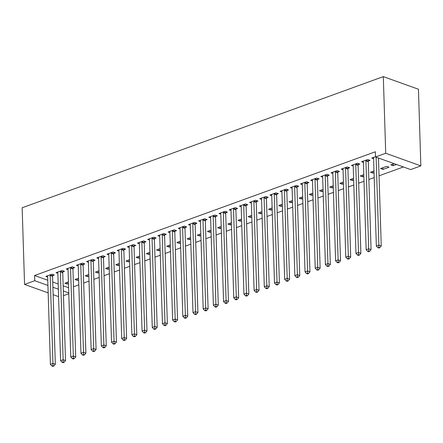<?xml version="1.0" encoding="UTF-8"?>
<svg xmlns="http://www.w3.org/2000/svg" width="443" height="443" viewBox="0 0 443 443"><rect width="100%" height="100%" fill="white"/><g stroke="black" fill="none" stroke-linecap="round" stroke-linejoin="round"><path stroke-width="0.66" d="M73.494 286.754L78.815 284.821M83.683 283.055L88.999 281.122M93.866 279.356L99.182 277.429M104.05 275.657L109.371 273.73M114.239 271.963L119.555 270.031M124.422 268.264L129.738 266.332M134.606 264.565L139.927 262.633M144.789 260.866L150.111 258.933M154.978 257.167L160.294 255.234M165.161 253.468L170.483 251.535M175.345 249.769L180.666 247.836M185.534 246.07L190.85 244.143M195.717 242.371L201.033 240.444M205.901 238.677L211.222 236.745M216.09 234.978L221.406 233.046M226.273 231.279L231.589 229.347M236.457 227.58L241.778 225.648M246.64 223.881L251.962 221.949M256.829 220.182L262.145 218.249M267.013 216.483L272.329 214.556M277.196 212.784L282.518 210.857M287.385 209.085L292.701 207.158M297.569 205.391L302.885 203.459M307.752 201.692L313.074 199.76M317.936 197.993L323.257 196.061M328.125 194.294L333.441 192.362M338.308 190.595L343.63 188.663M348.491 186.896L353.813 184.964M358.68 183.197L363.996 181.27M368.864 179.498L374.18 177.571M379.047 175.805L403.39 166.961M68.792 293.72L63.476 295.647M47.766 280.253L34.582 275.518L375.376 151.766L375.537 156.966L410.667 169.575L420.85 165.876L418.441 89.237L383.311 76.622L22.15 207.767L24.559 284.412L34.742 280.712L47.933 285.447M78.66 279.91L77.392 280.369L75.017 279.516L78.605 278.215M62.862 271.93L64.512 271.332L62.142 270.479L56.028 272.7L57.85 273.353M99.033 272.511L97.759 272.971L95.389 272.118L98.977 270.817M83.234 264.532L84.884 263.934L82.509 263.081L76.401 265.302L78.223 265.955M119.4 265.113L118.131 265.573L115.756 264.726L119.35 263.419M103.607 257.139L105.251 256.541L102.881 255.689L96.768 257.904L98.59 258.562M139.772 257.715L138.498 258.18L136.128 257.328L139.717 256.021M123.974 249.741L125.624 249.143L123.248 248.29L117.14 250.511L118.962 251.164M160.139 250.323L158.871 250.782L156.495 249.93L160.089 248.628M144.346 242.343L145.996 241.745L143.621 240.892L137.507 243.113L139.335 243.766M180.511 242.925L179.243 243.384L176.868 242.531L180.456 241.23M164.713 234.945L166.363 234.347L163.988 233.494L157.88 235.715L159.701 236.368M200.884 235.526L199.61 235.986L197.24 235.139L200.829 233.832M185.085 227.552L186.736 226.949L184.36 226.102L178.247 228.317L180.074 228.97M221.251 228.128L219.983 228.594L217.607 227.741L221.195 226.434M205.458 220.154L207.102 219.556L204.732 218.704L198.619 220.919L200.441 221.578M241.623 220.736L240.35 221.195L237.98 220.343L241.568 219.041M225.825 212.756L227.475 212.158L225.099 211.305L218.992 213.526L220.813 214.179M261.99 213.338L260.722 213.797L258.347 212.945L261.94 211.643M246.197 205.358L247.842 204.76L245.472 203.907L239.358 206.128L241.186 206.781M282.363 205.94L281.089 206.399L278.719 205.546L282.307 204.245M266.564 197.96L268.214 197.362L265.839 196.509L259.731 198.73L261.553 199.383M302.73 198.542L301.461 199.007L299.086 198.154L302.68 196.847M286.937 190.568L288.587 189.969L286.211 189.117L280.098 191.332L281.925 191.991M323.102 191.149L321.834 191.609L319.458 190.756L323.047 189.449M307.304 183.169L308.954 182.571L306.584 181.719L300.47 183.939L302.292 184.593M343.475 183.751L342.201 184.21L339.831 183.358L343.419 182.056M327.676 175.771L329.326 175.173L326.951 174.32L320.843 176.541L322.665 177.194M363.841 176.353L362.573 176.812L360.198 175.96L363.792 174.658M348.048 168.373L349.693 167.775L347.323 166.922L341.21 169.143L343.032 169.796M389.054 167.199L386.678 166.346L380.57 168.567L382.94 169.414L389.054 167.199M368.415 160.981L370.066 160.383L367.69 159.53L361.582 161.745L363.404 162.404M52.745 282.036L58.188 283.991M63.166 285.779L68.604 287.734M375.526 156.684L371.766 158.046L373.587 158.705M396.507 164.491L393.129 165.721L390.754 164.868L394.132 163.639M358.232 164.68L359.882 164.076L357.507 163.223L351.393 165.444L353.221 166.097M374.025 172.654L372.757 173.113L370.387 172.261L373.975 170.959M337.859 172.072L339.51 171.474L337.134 170.621L331.026 172.842L332.848 173.495M353.658 180.052L352.39 180.511L350.014 179.659L353.603 178.357M317.493 179.47L319.143 178.872L316.767 178.02L310.654 180.24L312.481 180.894M333.286 187.45L332.017 187.91L329.642 187.057L333.236 185.755M297.12 186.868L298.77 186.27L296.395 185.418L290.287 187.638L292.109 188.292M312.919 194.842L311.645 195.308L309.275 194.455L312.863 193.148M276.753 194.267L278.398 193.663L276.028 192.816L269.914 195.031L271.736 195.69M292.546 202.241L291.278 202.7L288.902 201.853L292.496 200.546M256.381 201.659L258.031 201.061L255.655 200.208L249.547 202.429L251.369 203.082M272.179 209.639L270.906 210.098L268.536 209.246L272.124 207.944M236.008 209.057L237.658 208.459L235.288 207.606L229.175 209.827L230.997 210.48M251.807 217.037L250.539 217.496L248.163 216.644L251.751 215.342M215.641 216.455L217.291 215.857L214.916 215.005L208.803 217.225L210.63 217.878M231.434 224.429L230.166 224.894L227.791 224.042L231.384 222.735M195.269 223.853L196.919 223.255L194.543 222.403L188.436 224.618L190.257 225.277M211.067 231.827L209.794 232.293L207.424 231.44L211.012 230.133M174.902 231.246L176.547 230.648L174.177 229.795L168.063 232.016L169.885 232.669M190.695 239.226L189.427 239.685L187.051 238.832L190.645 237.531M154.529 238.644L156.18 238.046L153.804 237.193L147.696 239.414L149.518 240.067M170.328 246.624L169.054 247.083L166.684 246.23L170.273 244.929M134.163 246.042L135.807 245.444L133.437 244.591L127.324 246.812L129.146 247.465M149.956 254.022L148.687 254.481L146.312 253.629L149.9 252.322M113.79 253.44L115.44 252.842L113.065 251.989L106.951 254.204L108.779 254.863M129.583 261.414L128.315 261.879L125.939 261.027L129.533 259.72M93.418 260.838L95.068 260.235L92.692 259.382L86.584 261.603L88.406 262.256M109.216 268.812L107.948 269.272L105.572 268.419L109.161 267.118M73.051 268.231L74.695 267.633L72.325 266.78L66.212 269.001L68.039 269.654M88.844 276.21L87.576 276.67L85.2 275.817L88.794 274.516M52.678 275.629L54.328 275.031L51.953 274.178L45.845 276.399L47.667 277.052M68.477 283.609L67.203 284.068L64.833 283.215L68.421 281.914M52.911 287.236L58.349 289.19M63.327 290.973L68.77 292.928M24.559 284.412L48.165 292.884M53.143 294.673L58.581 296.627M34.582 275.518L34.742 280.712M375.537 156.966L385.72 153.267L383.311 76.622M420.85 165.876L385.72 153.267M393.074 164.026L393.129 165.721M382.89 167.72L382.94 169.414M372.707 171.419L372.757 173.113M362.518 175.118L362.573 176.812M352.335 178.817L352.39 180.511M342.151 182.516L342.201 184.21M331.962 186.215L332.017 187.91M321.779 189.914L321.834 191.609M311.595 193.613L311.645 195.308M301.406 197.312L301.461 199.007M291.223 201.006L291.278 202.7M281.039 204.705L281.089 206.399M270.856 208.404L270.906 210.098M260.667 212.103L260.722 213.797M250.483 215.802L250.539 217.496M240.3 219.501L240.35 221.195M230.111 223.2L230.166 224.894M219.927 226.899L219.983 228.594M209.744 230.593L209.794 232.293M199.56 234.292L199.61 235.986M189.371 237.991L189.427 239.685M179.188 241.69L179.243 243.384M169.004 245.389L169.054 247.083M158.815 249.088L158.871 250.782M148.632 252.787L148.687 254.481M138.449 256.486L138.498 258.18M128.26 260.185L128.315 261.879M118.076 263.878L118.131 265.573M107.893 267.578L107.948 269.272M97.709 271.277L97.759 272.971M87.52 274.976L87.576 276.67M77.337 278.675L77.392 280.369M67.153 282.374L67.203 284.068M376.118 157.171L378.881 245.095L376.334 246.02L373.571 158.079A1.395 0.958 -70.2 0 0 373.482 157.619L373.416 157.448M378.488 158.024L381.251 245.948L378.881 245.095L378.881 247.316L377.862 247.687L378.809 248.025L379.828 247.659L378.881 247.316M379.828 247.659L381.251 245.948M376.334 246.02L377.862 247.687M366.045 160.128L365.99 160.338A1.395 0.958 -70.2 0 0 365.929 160.848L368.692 248.794L366.151 249.719L363.382 161.773A1.395 0.958 -70.2 0 0 363.293 161.318L363.227 161.147M368.692 159.89L368.36 161.191A1.395 0.958 -70.2 0 0 368.305 161.701L371.068 249.647L368.692 248.794L368.698 251.015L367.679 251.386L368.626 251.724L369.645 251.358L368.698 251.015M369.645 251.358L371.068 249.647M366.151 249.719L367.679 251.386M355.856 163.827L355.807 164.037A1.395 0.958 -70.2 0 0 355.746 164.547L358.509 252.493L355.962 253.418L353.198 165.472A1.395 0.958 -70.2 0 0 353.11 165.017L353.043 164.846M358.509 163.589L358.177 164.89A1.395 0.958 -70.2 0 0 358.121 165.4L360.884 253.346L358.509 252.493L358.509 254.714L357.49 255.085L358.442 255.423L359.461 255.052L358.509 254.714M359.461 255.052L360.884 253.346M355.962 253.418L357.49 255.085M345.673 167.52L345.618 167.736A1.395 0.958 -70.2 0 0 345.562 168.246L348.325 256.192L345.778 257.117L343.015 169.171A1.395 0.958 -70.2 0 0 342.926 168.711L342.86 168.545M348.325 167.282L347.993 168.589A1.395 0.958 -70.2 0 0 347.932 169.099L350.695 257.04L348.325 256.192L348.325 258.413L347.306 258.784L348.259 259.122L349.272 258.751L348.325 258.413M349.272 258.751L350.695 257.04M345.778 257.117L347.306 258.784M335.489 171.219L335.434 171.435A1.395 0.958 -70.2 0 0 335.373 171.945L338.142 259.886L335.595 260.811L332.831 172.87A1.395 0.958 -70.2 0 0 332.743 172.41L332.676 172.244M338.142 170.981L337.81 172.288A1.395 0.958 -70.2 0 0 337.749 172.798L340.512 260.739L338.142 259.886L338.142 262.112L337.123 262.477L338.07 262.821L339.089 262.45L338.142 262.112M339.089 262.45L340.512 260.739M335.595 260.811L337.123 262.477M325.3 174.919L325.251 175.135A1.395 0.958 -70.2 0 0 325.19 175.644L327.953 263.585L325.406 264.51L322.642 176.569A1.395 0.958 -70.2 0 0 322.554 176.109L322.487 175.943M327.953 174.68L327.621 175.987A1.395 0.958 -70.2 0 0 327.565 176.497L330.328 264.438L327.953 263.585L327.953 265.811L326.94 266.177L327.886 266.52L328.905 266.149L327.953 265.811M328.905 266.149L330.328 264.438M325.406 264.51L326.94 266.177M315.117 178.618L315.062 178.828A1.395 0.958 -70.2 0 0 315.006 179.343L317.769 267.284L315.222 268.209L312.459 180.268A1.395 0.958 -70.2 0 0 312.37 179.808L312.304 179.642M317.769 178.379L317.437 179.681A1.395 0.958 -70.2 0 0 317.376 180.196L320.145 268.137L317.769 267.284L317.769 269.505L316.751 269.876L317.703 270.219L318.722 269.848L317.769 269.505M318.722 269.848L320.145 268.137M315.222 268.209L316.751 269.876M304.934 182.317L304.878 182.527A1.395 0.958 -70.2 0 0 304.823 183.042L307.586 270.983L305.039 271.908L302.276 183.967A1.395 0.958 -70.2 0 0 302.187 183.507L302.12 183.341M307.586 182.079L307.254 183.38A1.395 0.958 -70.2 0 0 307.193 183.895L309.956 271.836L307.586 270.983L307.586 273.204L306.567 273.575L307.514 273.918L308.533 273.547L307.586 273.204M308.533 273.547L309.956 271.836M305.039 271.908L306.567 273.575M294.75 186.016L294.695 186.226A1.395 0.958 -70.2 0 0 294.634 186.741L297.397 274.682L294.855 275.607L292.087 187.666A1.395 0.958 -70.2 0 0 291.998 187.206L291.931 187.035M297.397 185.778L297.065 187.079A1.395 0.958 -70.2 0 0 297.009 187.594L299.773 275.535L297.397 274.682L297.403 276.903L296.384 277.274L297.331 277.617L298.349 277.246L297.403 276.903M298.349 277.246L299.773 275.535M294.855 275.607L296.384 277.274M284.561 189.715L284.506 189.925A1.395 0.958 -70.2 0 0 284.45 190.44L287.214 278.381L284.666 279.306L281.903 191.365A1.395 0.958 -70.2 0 0 281.814 190.905L281.748 190.734M287.214 189.477L286.881 190.778A1.395 0.958 -70.2 0 0 286.826 191.287L289.589 279.234L287.214 278.381L287.214 280.602L286.195 280.973L287.147 281.311L288.166 280.945L287.214 280.602M288.166 280.945L289.589 279.234M284.666 279.306L286.195 280.973M274.378 193.414L274.322 193.624A1.395 0.958 -70.2 0 0 274.267 194.134L277.03 282.08L274.483 283.005L271.72 195.058A1.395 0.958 -70.2 0 0 271.631 194.604L271.565 194.433M277.03 193.176L276.698 194.477A1.395 0.958 -70.2 0 0 276.637 194.986L279.4 282.933L277.03 282.08L277.03 284.301L276.011 284.672L276.958 285.01L277.977 284.644L277.03 284.301M277.977 284.644L279.4 282.933M274.483 283.005L276.011 284.672M264.194 197.113L264.139 197.323A1.395 0.958 -70.2 0 0 264.078 197.833L266.841 285.779L264.299 286.704L261.536 198.757A1.395 0.958 -70.2 0 0 261.442 198.303L261.381 198.132M266.847 196.869L266.514 198.176A1.395 0.958 -70.2 0 0 266.453 198.685L269.217 286.632L266.841 285.779L266.847 288L265.828 288.371L266.775 288.709L267.793 288.338L266.847 288M267.793 288.338L269.217 286.632M264.299 286.704L265.828 288.371M254.005 200.806L253.955 201.022A1.395 0.958 -70.2 0 0 253.894 201.532L256.658 289.478L254.11 290.398L251.347 202.457A1.395 0.958 -70.2 0 0 251.259 201.997L251.192 201.831M256.658 200.568L256.325 201.875A1.395 0.958 -70.2 0 0 256.27 202.385L259.033 290.326L256.658 289.478L256.658 291.699L255.639 292.07L256.591 292.408L257.61 292.037L256.658 291.699M257.61 292.037L259.033 290.326M254.11 290.398L255.639 292.07M243.822 204.505L243.766 204.721A1.395 0.958 -70.2 0 0 243.711 205.231L246.474 293.172L243.927 294.097L241.164 206.156A1.395 0.958 -70.2 0 0 241.075 205.696L241.009 205.53M246.474 204.267L246.142 205.574A1.395 0.958 -70.2 0 0 246.081 206.084L248.85 294.025L246.474 293.172L246.474 295.398L245.455 295.763L246.408 296.107L247.427 295.736L246.474 295.398M247.427 295.736L248.85 294.025M243.927 294.097L245.455 295.763M233.638 208.204L233.583 208.42A1.395 0.958 -70.2 0 0 233.522 208.93L236.291 296.871L233.743 297.796L230.98 209.855A1.395 0.958 -70.2 0 0 230.892 209.395L230.825 209.229M236.291 207.966L235.958 209.268A1.395 0.958 -70.2 0 0 235.897 209.783L238.661 297.724L236.291 296.871L236.291 299.091L235.272 299.462L236.219 299.806L237.238 299.435L236.291 299.091M237.238 299.435L238.661 297.724M233.743 297.796L235.272 299.462M223.455 211.904L223.399 212.114A1.395 0.958 -70.2 0 0 223.338 212.629L226.102 300.57L223.554 301.495L220.791 213.554A1.395 0.958 -70.2 0 0 220.703 213.094L220.636 212.928M226.102 211.665L225.769 212.967A1.395 0.958 -70.2 0 0 225.714 213.482L228.477 301.423L226.102 300.57L226.107 302.79L225.088 303.162L226.035 303.505L227.054 303.134L226.107 302.79M227.054 303.134L228.477 301.423M223.554 301.495L225.088 303.162M213.266 215.603L213.21 215.813A1.395 0.958 -70.2 0 0 213.155 216.328L215.918 304.269L213.371 305.194L210.608 217.253A1.395 0.958 -70.2 0 0 210.519 216.793L210.453 216.627M215.918 215.364L215.586 216.666A1.395 0.958 -70.2 0 0 215.531 217.181L218.294 305.122L215.918 304.269L215.918 306.49L214.899 306.861L215.852 307.204L216.871 306.833L215.918 306.49M216.871 306.833L218.294 305.122M213.371 305.194L214.899 306.861M203.082 219.302L203.027 219.512A1.395 0.958 -70.2 0 0 202.972 220.027L205.735 307.968L203.187 308.893L200.424 220.952A1.395 0.958 -70.2 0 0 200.336 220.492L200.269 220.321M205.735 219.064L205.402 220.365A1.395 0.958 -70.2 0 0 205.342 220.88L208.105 308.821L205.735 307.968L205.735 310.189L204.716 310.56L205.663 310.897L206.682 310.532L205.735 310.189M206.682 310.532L208.105 308.821M203.187 308.893L204.716 310.56M192.899 223.001L192.843 223.211A1.395 0.958 -70.2 0 0 192.783 223.726L195.546 311.667L193.004 312.592L190.235 224.645A1.395 0.958 -70.2 0 0 190.147 224.191L190.086 224.02M195.546 222.763L195.213 224.064A1.395 0.958 -70.2 0 0 195.158 224.573L197.921 312.52L195.546 311.667L195.551 313.888L194.532 314.259L195.479 314.596L196.498 314.231L195.551 313.888M196.498 314.231L197.921 312.52M193.004 312.592L194.532 314.259M182.71 226.7L182.66 226.91A1.395 0.958 -70.2 0 0 182.599 227.42L185.362 315.366L182.815 316.291L180.052 228.344A1.395 0.958 -70.2 0 0 179.963 227.89L179.897 227.719M185.362 226.462L185.03 227.763A1.395 0.958 -70.2 0 0 184.975 228.272L187.738 316.219L185.362 315.366L185.362 317.587L184.343 317.958L185.296 318.295L186.315 317.924L185.362 317.587M186.315 317.924L187.738 316.219M182.815 316.291L184.343 317.958M172.526 230.399L172.471 230.609A1.395 0.958 -70.2 0 0 172.416 231.119L175.179 319.065L172.632 319.99L169.868 232.043A1.395 0.958 -70.2 0 0 169.78 231.589L169.713 231.418M175.179 230.155L174.847 231.462A1.395 0.958 -70.2 0 0 174.786 231.971L177.549 319.912L175.179 319.065L175.179 321.286L174.16 321.657L175.112 321.995L176.126 321.624L175.179 321.286M176.126 321.624L177.549 319.912M172.632 319.99L174.16 321.657M162.343 234.092L162.288 234.308A1.395 0.958 -70.2 0 0 162.227 234.818L164.995 322.759L162.448 323.683L159.685 235.742A1.395 0.958 -70.2 0 0 159.596 235.283L159.53 235.117M164.995 233.854L164.663 235.161A1.395 0.958 -70.2 0 0 164.602 235.67L167.365 323.611L164.995 322.759L164.995 324.985L163.976 325.35L164.923 325.694L165.942 325.323L164.995 324.985M165.942 325.323L167.365 323.611M162.448 323.683L163.976 325.35M152.154 237.791L152.104 238.007A1.395 0.958 -70.2 0 0 152.043 238.517L154.806 326.458L152.259 327.383L149.496 239.441A1.395 0.958 -70.2 0 0 149.407 238.982L149.341 238.816M154.806 237.553L154.474 238.86A1.395 0.958 -70.2 0 0 154.419 239.37L157.182 327.311L154.806 326.458L154.806 328.684L153.793 329.049L154.74 329.393L155.759 329.022L154.806 328.684M155.759 329.022L157.182 327.311M152.259 327.383L153.793 329.049M141.97 241.49L141.915 241.706A1.395 0.958 -70.2 0 0 141.86 242.216L144.623 330.157L142.076 331.082L139.312 243.141A1.395 0.958 -70.2 0 0 139.224 242.681L139.157 242.515M144.623 241.252L144.291 242.554A1.395 0.958 -70.2 0 0 144.23 243.069L146.998 331.01L144.623 330.157L144.623 332.377L143.604 332.748L144.556 333.092L145.575 332.721L144.623 332.377M145.575 332.721L146.998 331.01M142.076 331.082L143.604 332.748M131.787 245.189L131.732 245.4A1.395 0.958 -70.2 0 0 131.676 245.915L134.439 333.856L131.892 334.781L129.129 246.84A1.395 0.958 -70.2 0 0 129.04 246.38L128.974 246.214M134.439 244.951L134.107 246.253A1.395 0.958 -70.2 0 0 134.046 246.768L136.809 334.709L134.439 333.856L134.439 336.076L133.421 336.447L134.367 336.791L135.386 336.42L134.439 336.076M135.386 336.42L136.809 334.709M131.892 334.781L133.421 336.447M121.603 248.888L121.548 249.099A1.395 0.958 -70.2 0 0 121.487 249.614L124.25 337.555L121.709 338.48L118.94 250.539A1.395 0.958 -70.2 0 0 118.851 250.079L118.785 249.907M124.25 248.65L123.918 249.952A1.395 0.958 -70.2 0 0 123.863 250.467L126.626 338.408L124.25 337.555L124.256 339.775L123.237 340.146L124.184 340.49L125.203 340.119L124.256 339.775M125.203 340.119L126.626 338.408M121.709 338.48L123.237 340.146M111.414 252.588L111.365 252.798A1.395 0.958 -70.2 0 0 111.304 253.313L114.067 341.254L111.52 342.179L108.757 254.238A1.395 0.958 -70.2 0 0 108.668 253.778L108.601 253.606M114.067 252.349L113.735 253.651A1.395 0.958 -70.2 0 0 113.679 254.16L116.443 342.107L114.067 341.254L114.067 343.475L113.048 343.846L114.001 344.183L115.019 343.818L114.067 343.475M115.019 343.818L116.443 342.107M111.52 342.179L113.048 343.846M101.231 256.287L101.176 256.497A1.395 0.958 -70.2 0 0 101.12 257.006L103.883 344.953L101.336 345.878L98.573 257.931A1.395 0.958 -70.2 0 0 98.484 257.477L98.418 257.305M103.883 256.048L103.551 257.35A1.395 0.958 -70.2 0 0 103.49 257.859L106.254 345.806L103.883 344.953L103.883 347.174L102.865 347.545L103.817 347.882L104.83 347.517L103.883 347.174M104.83 347.517L106.254 345.806M101.336 345.878L102.865 347.545M91.048 259.986L90.992 260.196A1.395 0.958 -70.2 0 0 90.931 260.705L93.694 348.652L91.153 349.577L88.39 261.63A1.395 0.958 -70.2 0 0 88.301 261.176L88.235 261.005M93.7 259.748L93.368 261.049A1.395 0.958 -70.2 0 0 93.307 261.558L96.07 349.505L93.694 348.652L93.7 350.873L92.681 351.244L93.628 351.581L94.647 351.21L93.7 350.873M94.647 351.21L96.07 349.505M91.153 349.577L92.681 351.244M80.859 263.679L80.809 263.895A1.395 0.958 -70.2 0 0 80.748 264.405L83.511 352.351L80.964 353.276L78.201 265.329A1.395 0.958 -70.2 0 0 78.112 264.87L78.046 264.704M83.511 263.441L83.179 264.748A1.395 0.958 -70.2 0 0 83.123 265.257L85.887 353.198L83.511 352.351L83.511 354.572L82.492 354.943L83.445 355.28L84.463 354.909L83.511 354.572M84.463 354.909L85.887 353.198M80.964 353.276L82.492 354.943M70.675 267.378L70.62 267.594A1.395 0.958 -70.2 0 0 70.564 268.104L73.328 356.045L70.78 356.969L68.017 269.028A1.395 0.958 -70.2 0 0 67.929 268.569L67.862 268.403M73.328 267.14L72.995 268.447A1.395 0.958 -70.2 0 0 72.934 268.956L75.703 356.897L73.328 356.045L73.328 358.271L72.309 358.636L73.261 358.98L74.28 358.608L73.328 358.271M74.28 358.608L75.703 356.897M70.78 356.969L72.309 358.636M60.492 271.077L60.436 271.293A1.395 0.958 -70.2 0 0 60.381 271.803L63.144 359.744L60.597 360.668L57.834 272.727A1.395 0.958 -70.2 0 0 57.745 272.268L57.679 272.102M63.144 270.839L62.812 272.146A1.395 0.958 -70.2 0 0 62.751 272.655L65.514 360.596L63.144 359.744L63.144 361.97L62.125 362.335L63.072 362.679L64.091 362.308L63.144 361.97M64.091 362.308L65.514 360.596M60.597 360.668L62.125 362.335M50.308 274.776L50.253 274.987A1.395 0.958 -70.2 0 0 50.192 275.502L52.955 363.443L50.408 364.367L47.645 276.426A1.395 0.958 -70.2 0 0 47.556 275.967L47.49 275.801M52.955 274.538L52.623 275.839A1.395 0.958 -70.2 0 0 52.567 276.354L55.331 364.296L52.955 363.443L52.961 365.663L51.942 366.034L52.889 366.378L53.908 366.007L52.961 365.663M53.908 366.007L55.331 364.296M50.408 364.367L51.942 366.034M365.99 160.338L368.36 161.191M365.929 160.848L368.305 161.701M355.807 164.037L358.177 164.89M355.746 164.547L358.121 165.4M345.618 167.736L347.993 168.589M345.562 168.246L347.932 169.099M335.434 171.435L337.81 172.288M335.373 171.945L337.749 172.798M325.251 175.135L327.621 175.987M325.19 175.644L327.565 176.497M315.062 178.828L317.437 179.681M315.006 179.343L317.376 180.196M304.878 182.527L307.254 183.38M304.823 183.042L307.193 183.895M294.695 186.226L297.065 187.079M294.634 186.741L297.009 187.594M284.506 189.925L286.881 190.778M284.45 190.44L286.826 191.287M274.322 193.624L276.698 194.477M274.267 194.134L276.637 194.986M264.139 197.323L266.514 198.176M264.078 197.833L266.453 198.685M253.955 201.022L256.325 201.875M253.894 201.532L256.27 202.385M243.766 204.721L246.142 205.574M243.711 205.231L246.081 206.084M233.583 208.42L235.958 209.268M233.522 208.93L235.897 209.783M223.399 212.114L225.769 212.967M223.338 212.629L225.714 213.482M213.21 215.813L215.586 216.666M213.155 216.328L215.531 217.181M203.027 219.512L205.402 220.365M202.972 220.027L205.342 220.88M192.843 223.211L195.213 224.064M192.783 223.726L195.158 224.573M182.66 226.91L185.03 227.763M182.599 227.42L184.975 228.272M172.471 230.609L174.847 231.462M172.416 231.119L174.786 231.971M162.288 234.308L164.663 235.161M162.227 234.818L164.602 235.67M152.104 238.007L154.474 238.86M152.043 238.517L154.419 239.37M141.915 241.706L144.291 242.554M141.86 242.216L144.23 243.069M131.732 245.4L134.107 246.253M131.676 245.915L134.046 246.768M121.548 249.099L123.918 249.952M121.487 249.614L123.863 250.467M111.365 252.798L113.735 253.651M111.304 253.313L113.679 254.16M101.176 256.497L103.551 257.35M101.12 257.006L103.49 257.859M90.992 260.196L93.368 261.049M90.931 260.705L93.307 261.558M80.809 263.895L83.179 264.748M80.748 264.405L83.123 265.257M70.62 267.594L72.995 268.447M70.564 268.104L72.934 268.956M60.436 271.293L62.812 272.146M60.381 271.803L62.751 272.655M50.253 274.987L52.623 275.839M50.192 275.502L52.567 276.354"/></g></svg>
